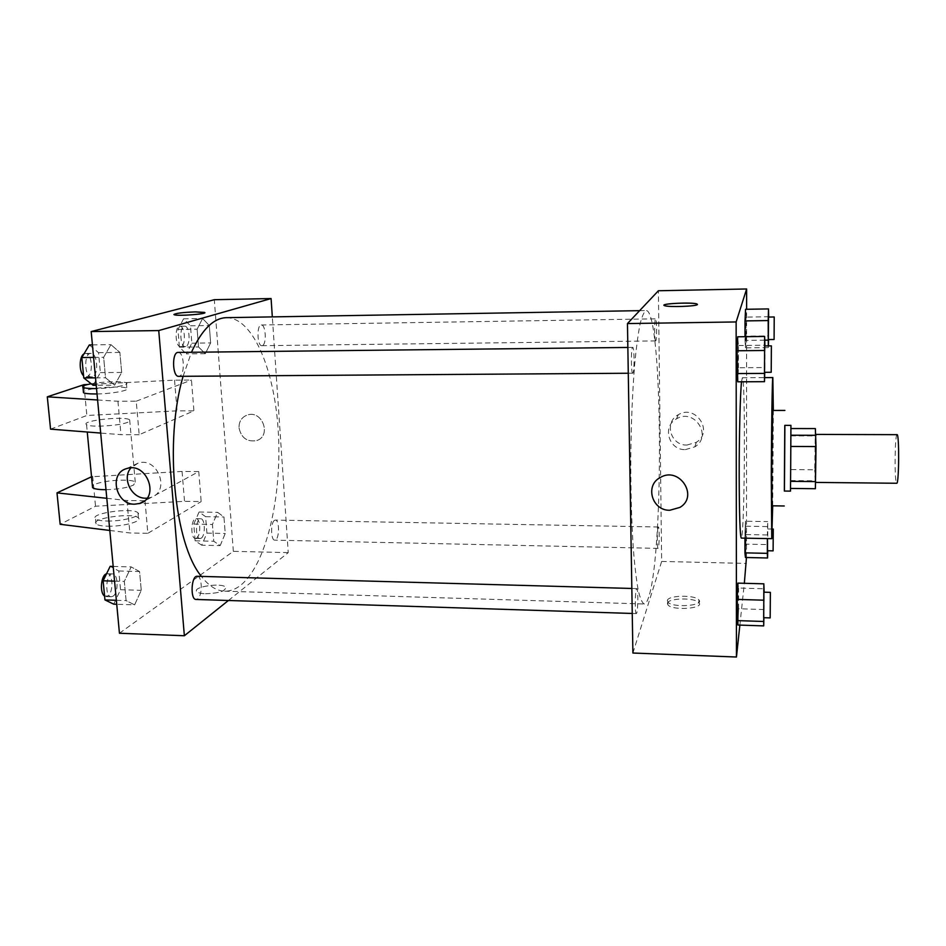 <?xml version="1.0" encoding="UTF-8"?>
<svg xmlns="http://www.w3.org/2000/svg" width="946" height="946" viewBox="0 0 946 946"><rect width="100%" height="100%" fill="white"/><g stroke="black" fill="none" stroke-linecap="round" stroke-linejoin="round"><path stroke-width="0.71" stroke-dasharray="4.73 3.55" d="M897.045 434.663C894.963 433.575 894.301 477.529 896.311 482.649L896.713 483.264M815.109 481.798L815.535 434.415L815.109 481.798M790.584 469.571L790.891 428.538L790.584 469.571L814.743 469.784L815.357 428.585M815.381 488.715L814.743 469.784M790.525 480.556L814.802 480.805M790.489 491.116L790.927 425.369M784.79 425.369L784.34 491.045M790.821 435.858L815.097 435.94M784.435 491.045L784.884 425.369M771.995 505.814C772.669 507.399 773.343 408.849 772.646 410.434M772.693 505.814L773.331 410.434M741.522 381.794L742.35 377.75C745.33 375.692 744.928 514.801 741.96 535.33L741.274 538.085M764.735 372.31L764.865 367.545L738.448 367.746L737.762 381.817L738.436 345.515L737.726 336.788L738.436 345.515L764.936 345.219M764.758 340.182L745.01 340.418L745.01 336.693L745.519 347.868L745.543 309.295L746.039 317.099L768.696 316.744M739.867 625.093L744.336 583.304M746.465 557.513L746.619 309.283M763.895 617.703L764.084 609.543L738.59 608.751L737.927 625.034L738.59 608.751L737.892 583.126L738.566 588.045L764.143 588.755M767.714 550.738L767.845 544.6L745.921 544.151L745.436 557.49L745.448 521.222L744.94 538.156L744.94 534.537L767.395 534.963L767.383 538.593M648.649 597.163C647.206 601.691 645.728 603.974 644.202 603.986C642.157 602.969 640.182 598.451 638.266 590.41C636.445 580.347 634.837 567.103 633.465 550.678C631.585 523.351 630.698 492.168 630.793 457.166C631.171 422.153 632.484 390.994 634.731 363.69C636.327 347.288 638.101 334.068 640.075 324.029C642.086 316.023 644.131 311.518 646.189 310.536C662.673 309.992 664.139 552.298 648.649 597.163M632.898 653.036L661.656 561.427L658.404 290.753M655.791 340.844L655.661 340.927C654.36 341.53 654.325 318.282 655.625 318.826C656.855 318.282 656.997 339.673 655.791 340.844M632.945 373.079L632.732 373.221C630.958 373.918 630.935 346.756 632.72 347.395C634.376 346.768 634.589 371.4 632.945 373.079M636.741 612.984L636.327 613.599C634.66 614.191 635.121 587.904 636.764 588.613C638.183 588.045 638.172 609.319 636.741 612.984M658.12 527.336C657.032 529.843 657.032 548.952 658.109 548.384C659.338 548.881 659.599 526.52 658.369 526.993L658.12 527.336M661.656 561.427L746.465 563.426M686.962 445.046L696.303 442.314C714.041 431.766 695.759 403.765 678.27 414.738C663.796 422.153 670.619 445.743 686.962 445.046M667.438 603.205L667.876 604.813C672.168 610.95 704.817 608.68 698.905 602.661C695.31 597.458 668.089 597.931 667.438 603.205M667.403 600.438L667.852 602.034C672.133 608.136 704.805 605.878 698.881 599.894C695.298 594.715 668.053 595.188 667.403 600.438M697.438 304.506C697.226 306.374 668.124 307.379 664.541 305.641L664.033 305.239M685.353 449.622L694.837 446.855C712.846 436.165 694.269 407.726 676.52 418.853C661.822 426.374 668.763 450.32 685.353 449.622M226.461 317.667C253.883 317.773 275.57 372.629 278.479 435.397C281.577 498.164 266.216 564.549 240.781 585.172C235.578 589.287 230.185 591.297 224.616 591.179C216.575 590.943 208.841 586.012 201.415 576.398M183.086 376.307L191.459 352.279M274.435 520.406C270.461 522.7 270.804 540.627 274.813 540.154C279.354 540.698 279.91 519.709 275.345 520.087L274.435 520.406M178.155 352.42C184.139 351.794 185.345 374.616 179.421 376.201L178.676 376.331M197.194 576.28C202.349 575.854 202.692 595.637 197.584 598.924L196.082 599.457M262.338 345.586L261.865 345.68C257.087 346.271 256.52 324.537 261.333 324.986C265.838 324.419 266.807 344.462 262.338 345.586M228.412 600.497L288.234 552.63L272.318 316.886M147.032 498.175L150.792 497.442C170.895 491.802 157.864 456.339 138.092 463.138L130.915 467.915M173.922 314.486L174.23 314.746C177.032 316.236 205.838 314.261 204.774 312.665M239.019 427.864C241.23 437.88 247.083 442.137 256.567 440.611C271.88 436.212 262.409 409.724 247.355 415.01C241.691 417.151 238.912 421.431 239.019 427.864C238.912 421.431 241.691 417.151 247.355 415.01C262.409 409.724 271.88 436.212 256.567 440.611C247.083 442.137 241.23 437.88 239.019 427.864M119.444 633.252L233.343 551.329L288.234 552.63M233.343 551.329L214.316 299.705M205.495 593.757C218.964 593.248 225.692 591.084 225.668 587.277C222.298 582.346 192.121 586.792 196.803 591.581C198.01 592.846 200.907 593.568 205.495 593.757C200.907 593.568 198.01 592.846 196.803 591.581C192.121 586.792 222.298 582.346 225.668 587.277C225.692 591.084 218.964 593.248 205.495 593.757M114.62 385.164L121.679 372.44L119.882 352.42L110.942 344.663L103.646 357.304L105.538 377.797L114.62 385.164L121.679 372.44L119.882 352.42L110.942 344.663L103.646 357.304L105.538 377.797L114.62 385.164L96.208 385.27M205.317 353.698L210.627 342.937L209.291 325.507L202.586 318.483L197.135 329.173L198.518 346.957L205.317 353.698L210.627 342.937L209.291 325.507L202.586 318.483L197.135 329.173L198.518 346.957L205.317 353.698L186.386 353.899L191.849 343.173L190.465 325.802L183.571 318.814L177.966 329.456L179.397 347.182L186.386 353.899M220.193 545.606L225.219 533.473L223.966 516.989L217.615 512.33L212.436 524.439L213.761 541.242L220.193 545.606L225.219 533.473L223.966 516.989L217.615 512.33L212.436 524.439L213.761 541.242L220.193 545.606L201.735 545.192L206.914 533.095L205.613 516.67L199.074 512.023L193.764 524.084L195.124 540.828L201.735 545.192M134.616 604.872L141.25 590.339L139.57 571.561L131.163 566.902L124.316 581.423L126.09 600.615L134.616 604.872L141.25 590.339L139.57 571.561L131.163 566.902L124.316 581.423L126.09 600.615L134.616 604.872L116.725 604.269M97.58 399.981L117.943 401.258L136.224 401.21L139.18 434.722L193.918 410.836L191.459 380.055L174.549 380.162L87.647 384.502M136.224 401.21L191.459 380.055M106.792 498.305L126.941 500.505L144.998 500.777L198.766 471.605L201.167 501.581L184.517 501.333L95.522 506.216L60.166 524.309M144.998 500.777L147.86 533.319L201.167 501.581M127.899 422.212C120.071 425.806 89.492 427.616 86.547 424.636C80.209 420.686 125.239 415.755 129.673 419.847L127.899 422.212M139.18 434.722L120.97 434.652L100.69 433.067M50.564 429.141L86.866 415.483L177.079 410.86L193.918 410.836M105.987 489.697C118.037 489.33 127.213 487.793 133.528 485.073L135.243 482.141C132.156 478.463 102.889 480.213 94.565 484.589L92.424 486.078M198.766 471.605L182.058 471.439L91.537 476.76M107.087 521.01C122.472 521.471 142.255 516.161 137.986 512.862C133.457 507.21 89.137 513.24 95.546 518.727C97.083 520.087 100.926 520.844 107.087 521.01M109.807 530.458L129.886 532.953L147.86 533.319M107.572 526.201C122.945 526.686 142.716 521.305 138.435 517.959C133.906 512.212 89.633 518.302 96.043 523.883C97.58 525.267 101.423 526.035 107.572 526.201M97.024 393.95C112.598 393.737 130.832 390.201 126.859 388.262C123.831 385.732 94.162 387.34 85.589 390.521L83.39 391.597M91.206 383.78C103.374 381.522 123.831 381.037 126.386 382.976C130.359 384.868 112.101 388.333 96.516 388.546M117.943 401.258L120.97 434.652M126.941 500.505L129.886 532.953M83.922 384.691L86.866 415.483M92.661 476.24L95.522 506.216M174.549 380.162L177.079 410.86M182.058 471.439L184.517 501.333M767.845 544.6L767.691 521.589L767.395 534.963M767.478 538.593L767.537 550.738M745.921 544.151L745.448 521.222L767.691 521.589M745.448 521.222L744.94 534.537M745.933 526.201L767.904 526.591M768.294 345.905L768.341 347.631L768.389 345.905M768.542 339.567L768.696 317.052M768.471 317.064L768.353 339.567M745.01 340.418L745.519 347.868L768.341 347.631M745.519 347.868L746.027 336.173L768.625 335.889M746.027 336.173L746.039 317.099M764.084 609.543L764.132 592.196M763.883 592.184L763.659 617.691M738.59 608.751L738.566 588.045M764.865 367.545L764.936 345.94M764.628 345.94L764.486 372.31M738.448 367.746L738.436 345.515M201.179 538.203L200.091 538.546C194.935 538.948 195.55 518.136 200.67 518.739C205.187 518.337 205.625 535.791 201.179 538.203M199.074 512.023L217.615 512.33M193.764 524.084L212.436 524.439M195.124 540.828L213.761 541.242M206.914 533.095L225.219 533.473M205.613 516.67L223.966 516.989M196.579 538.108L195.479 538.451C190.288 538.842 190.915 518.053 196.07 518.656C200.611 518.254 201.06 535.684 196.579 538.108M185.794 346.508L185.262 346.603C179.858 347.194 179.196 325.743 184.636 326.181C189.732 325.613 190.844 345.396 185.794 346.508M183.571 318.814L202.586 318.483M177.966 329.456L197.135 329.173M179.397 347.182L198.518 346.957M191.849 343.173L210.627 342.937M190.465 325.802L209.291 325.507M181.076 346.567L180.544 346.662C175.105 347.253 174.431 325.826 179.917 326.252C185.049 325.684 186.161 345.444 181.076 346.567M113.721 604.175L120.544 589.701L118.806 570.994L110.162 566.347M112.976 596.216L111.285 596.737C104.486 597.103 105.786 573.11 112.515 573.903C118.333 573.501 118.723 593 112.976 596.216M113.177 566.429L131.163 566.902M114.561 581.14L124.316 581.423M116.346 600.296L126.09 600.615M120.544 589.701L141.25 590.339M118.806 570.994L139.57 571.561M106.508 573.855L107.312 573.749C113.165 573.359 113.555 592.846 107.773 596.039L104.58 596.039M93.122 385.282L100.371 372.606L98.526 352.657L89.326 344.935M92.318 376.792L91.478 376.934C84.265 377.608 83.615 352.858 90.863 353.39C97.604 352.752 98.987 375.231 92.318 376.792M92.424 344.888L110.942 344.663M93.595 357.411L103.646 357.304M95.511 377.856L105.538 377.797M100.371 372.606L121.679 372.44M98.526 352.657L119.882 352.42M83.993 353.887L85.507 353.449C92.282 352.811 93.678 375.266 86.961 376.827L83.567 375.775M742.35 377.75L764.593 377.62M667.852 602.034L667.876 604.813M698.881 599.894L698.905 602.661M694.837 446.855L696.303 442.314M676.52 418.853L678.27 414.738M224.616 591.179L644.202 603.986M639.638 310.655L646.189 310.536M658.369 526.993L275.345 520.087M658.109 548.384L274.813 540.154M628.274 373.244L632.732 373.221M627.848 347.454L632.72 347.395M632.247 613.469L636.327 613.599M631.833 588.471L636.764 588.613M261.865 345.68L655.661 340.927M261.333 324.986L655.625 318.826M144.383 500.919L150.792 497.442M126.823 468.542L138.092 463.138M86.547 424.636L87.257 432.015M129.673 419.847L135.243 482.141M138.435 517.959L137.986 512.862M96.043 523.883L95.546 518.727M126.386 382.976L126.859 388.262M767.703 528.956L772.232 529.039M195.479 538.451L200.091 538.546M196.07 518.656L200.67 518.739M180.544 346.662L185.262 346.603M179.917 326.252L184.636 326.181M106.07 596.571L111.285 596.737M107.312 573.749L112.515 573.903M86.121 376.969L91.478 376.934M85.507 353.449L90.863 353.39"/><path stroke-width="1.42" d="M815.618 482.413L896.713 483.264C899.043 484.648 899.386 433.303 897.045 434.663L815.866 434.415M790.927 428.538L815.357 428.585L816.008 446.559L815.381 488.715L790.525 488.432M790.584 481.337L815.629 481.597M790.832 446.441L816.008 446.559M790.702 465.231L790.489 491.116L784.34 491.045L784.79 425.369L790.927 425.369L790.702 465.231M790.891 435.219L815.949 435.302M784.884 425.369L784.435 491.045M784.884 410.422L772.646 410.434L771.723 468.341L771.995 505.814L784.246 505.98M773.331 410.434L772.835 377.56C772.303 375.562 771.475 426.244 771.286 475.779L771.747 538.676L772.693 505.814M771.747 538.676L741.274 538.085C740.009 535.885 739.311 515.014 739.181 475.471C739.133 436.011 740.245 393.098 741.522 381.794M764.936 345.94L764.628 336.457L737.726 336.788L737.029 350.765L737.762 381.817L764.486 381.676L764.735 372.31M768.696 317.052L768.483 308.916L745.543 309.295L745.022 320.907L745.01 336.693L745.022 320.907L768.199 320.564L768.294 345.905M746.619 309.283L746.63 288.979L736.142 321.947L736.449 657.021L739.867 625.093M744.336 583.304L746.465 557.513M764.132 592.196L763.836 583.824L737.892 583.126L737.218 599.409L737.927 625.034L763.706 625.897L763.895 617.703M767.383 538.593L767.336 553.351L744.94 552.866L744.94 538.156L745.436 557.49L767.561 557.986L767.714 550.738M746.63 288.979L658.404 290.753L627.458 323.567L632.898 653.036L736.449 657.021M627.458 323.567L736.142 321.947M669.78 510.261C652.161 510.816 644.616 485.535 660.131 477.6C679.015 465.763 699.177 496.165 679.938 507.399L669.78 510.261C652.161 510.816 644.616 485.535 660.131 477.6C679.015 465.763 699.177 496.165 679.938 507.399L669.78 510.261M697.438 304.494C697.226 306.362 668.124 307.367 664.541 305.641C658.57 303.701 692.377 301.975 696.954 303.985L697.438 304.494L696.954 303.985M664.033 305.239C663.229 303.347 693.04 302.212 696.954 303.997M201.415 576.398C174.324 544.187 164.025 441.096 183.086 376.307M191.459 352.279C201.936 329.527 213.595 317.986 226.461 317.667L639.638 310.655M628.274 373.244L178.676 376.331C172.267 377.005 171.699 351.877 178.155 352.42L627.848 347.454M632.247 613.469L196.082 599.457C190.04 599.859 191.222 575.499 197.194 576.28L631.833 588.471M272.318 316.886L271.088 298.558L158.739 330.568L184.364 635.747L228.412 600.497M134.651 504.194C115.637 504.845 108.542 473 126.823 468.542C146.878 461.648 160.17 497.702 139.772 503.414L134.651 504.194M271.088 298.558L214.316 299.705L91.183 331.573L158.739 330.568M91.183 331.573L119.444 633.252L184.364 635.747M130.915 467.915C121.537 478.25 131.577 498.672 145.743 498.211L147.032 498.175M204.774 312.665L195.479 311.896L204.466 312.405C209.279 313.895 177.481 316.378 174.23 314.734C174.525 313.398 181.62 312.452 195.479 311.896C183.288 312.346 176.098 313.197 173.922 314.486M100.69 433.067L50.564 429.141L47.3 396.823L97.58 399.981M92.424 486.078L92.578 487.651C94.34 489.023 98.81 489.709 105.987 489.697M91.537 476.76L56.997 492.878L106.792 498.305M56.997 492.878L60.166 524.309L109.807 530.458M83.39 391.597L83.496 392.696C85.01 393.536 88.9 393.962 95.144 393.962L97.024 393.95M87.647 384.502L83.922 384.691L47.3 396.823M96.516 388.546L94.635 388.57C88.38 388.57 84.501 388.167 82.976 387.34C81.64 386.24 84.383 385.046 91.206 383.78M767.336 553.351L767.561 557.986M773.107 550.856L773.272 529.062L773.107 550.856L767.537 550.738L767.478 538.593M744.94 552.866L745.436 557.49M768.483 308.916L768.199 320.564M768.389 345.905L768.542 339.567M774.088 339.508L768.353 339.567L768.471 317.064L774.218 316.969L774.088 339.508L774.218 316.969M745.543 309.295L745.022 320.907M764.758 340.182L768.117 340.134M763.836 583.824L763.706 625.897M770.174 617.904L763.659 617.691L763.883 592.184L770.375 592.362L770.174 617.904L770.375 592.362M737.892 583.126L737.218 599.409L763.457 600.178M737.218 599.409L737.241 620.611L763.387 621.463M737.241 620.611L737.927 625.034M764.628 336.457L764.486 381.676M771.215 372.275L764.486 372.31L764.628 345.94L771.38 345.869L771.215 372.275L771.38 345.869M737.726 336.788L737.029 350.765L764.238 350.481M737.029 350.765L737.04 373.575L764.167 373.386M737.04 373.575L737.762 381.817M113.177 566.429L110.162 566.347L103.126 580.809L104.947 599.918L113.721 604.175L116.725 604.269M103.126 580.809L114.561 581.14M104.947 599.918L116.346 600.296M104.58 596.039C99.425 593.095 101.021 574.849 106.508 573.855M92.424 344.888L89.326 344.935L81.829 357.529L83.78 377.939L93.122 385.282L96.208 385.27M81.829 357.529L93.595 357.411M83.78 377.939L95.511 377.856M83.567 375.775C78.873 371.672 79.18 356.216 83.993 353.887M764.593 377.62L772.835 377.56M139.772 503.414L144.383 500.919M87.257 432.015L92.578 487.651M82.976 387.34L83.496 392.696M772.232 529.039L773.272 529.062"/></g></svg>
